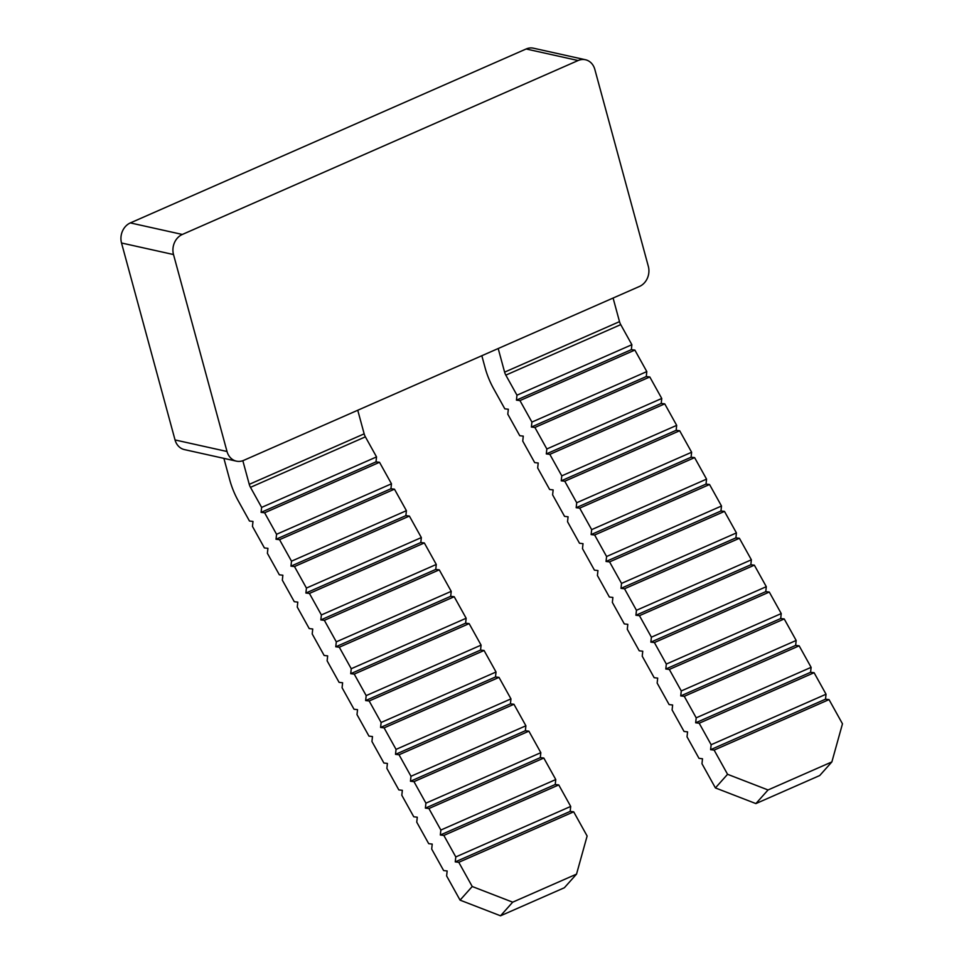 <?xml version="1.0" encoding="UTF-8"?>
<svg xmlns="http://www.w3.org/2000/svg" width="964" height="964" viewBox="0 0 964 964"><rect width="100%" height="100%" fill="white"/><g stroke="black" fill="none" stroke-linecap="round" stroke-linejoin="round"><path stroke-width="1.45" d="M243.711 460.358L639.494 286.441A15.629 13.243 102.5 0 0 648.326 266.341L594.824 69.396A15.629 13.243 102.5 0 0 585.449 59.744A15.629 13.243 102.5 0 0 578.123 60.527L182.341 234.457A15.629 13.243 102.5 0 0 173.508 254.544L227.01 451.489A15.629 13.243 102.5 0 0 236.385 461.141A15.629 13.243 102.5 0 0 243.711 460.358M173.508 254.544L121.524 243L175.038 439.946L227.01 451.489M578.123 60.527L526.139 48.983L130.357 222.913L182.341 234.457M121.524 243A15.629 13.243 -77.5 0 1 130.357 222.913M526.139 48.983A15.629 13.243 -77.5 0 1 533.466 48.2L585.449 59.744M236.385 461.141L184.413 449.598A15.629 13.243 -77.5 0 1 175.038 439.946M576.532 874.119L587.124 836.017L573.688 811.821L458.78 862.31L472.227 886.506L512.691 902.171L576.532 874.119L564.374 887.748L500.533 915.8L460.069 900.135L446.621 875.939L447.151 870.974L443.633 870.564L431.691 849.055L432.221 844.09L428.703 843.669L416.749 822.159L417.279 817.207L413.761 816.785L401.819 795.276L402.349 790.311L398.831 789.902L386.877 768.392L387.408 763.428L383.889 763.018L371.947 741.509L372.478 736.544L368.959 736.122L357.005 714.613L357.536 709.661L354.017 709.239L342.075 687.73L342.606 682.765L339.087 682.355L327.133 660.846L327.664 655.881L324.145 655.472L312.203 633.963L312.734 628.998L309.215 628.576L297.261 607.067L297.792 602.114L294.273 601.693L282.332 580.183L282.862 575.219L279.343 574.809L267.389 553.3L267.932 548.335L264.401 547.926L252.46 526.404L252.99 521.452L249.471 521.03L238.325 500.967A43.778 19.786 66.3 0 1 229.769 480.012L223.889 458.37M512.691 902.171L500.533 915.8M573.688 811.821L570.17 811.399L455.261 861.888L458.78 862.31M570.17 811.399L570.7 806.434L455.791 856.936L455.261 861.888M570.7 806.434L558.746 784.925L443.85 835.427L455.791 856.936M558.746 784.925L555.228 784.515L440.331 835.005L443.85 835.427M555.228 784.515L555.77 779.551L440.861 830.04L440.331 835.005M555.77 779.551L543.817 758.041L428.908 808.531L440.861 830.04M543.817 758.041L540.298 757.62L425.389 808.121L428.908 808.531M540.298 757.62L540.828 752.667L425.919 803.157L425.389 808.121M540.828 752.667L528.875 731.158L413.978 781.647L425.919 803.157M528.875 731.158L525.356 730.736L410.459 781.238L413.978 781.647M525.356 730.736L525.898 725.784L410.989 776.273L410.459 781.238M525.898 725.784L513.945 704.274L399.036 754.764L410.989 776.273M513.945 704.274L510.426 703.853L395.517 754.342L399.036 754.764M510.426 703.853L510.956 698.888L396.047 749.389L395.517 754.342M510.956 698.888L499.003 677.379L384.106 727.88L396.047 749.389M499.003 677.379L495.484 676.969L380.587 727.459L384.106 727.88M495.484 676.969L496.026 672.004L381.117 722.494L380.587 727.459M496.026 672.004L484.073 650.495L369.164 700.985L381.117 722.494M484.073 650.495L480.554 650.073L365.645 700.575L369.164 700.985M480.554 650.073L481.084 645.121L366.175 695.61L365.645 700.575M481.084 645.121L469.131 623.612L354.234 674.101L366.175 695.61M469.131 623.612L465.612 623.19L350.715 673.691L354.234 674.101M465.612 623.19L466.154 618.237L351.245 668.727L350.715 673.691M466.154 618.237L454.201 596.728L339.292 647.218L351.245 668.727M454.201 596.728L450.682 596.306L335.773 646.796L339.292 647.218M450.682 596.306L451.212 591.342L336.303 641.843L335.773 646.796M451.212 591.342L439.259 569.832L324.362 620.334L336.303 641.843M439.259 569.832L435.74 569.423L320.843 619.912L324.362 620.334M435.74 569.423L436.282 564.458L321.373 614.948L320.843 619.912M436.282 564.458L424.329 542.949L309.42 593.438L321.373 614.948M424.329 542.949L420.81 542.527L305.901 593.029L309.42 593.438M420.81 542.527L421.34 537.575L306.432 588.064L305.901 593.029M421.34 537.575L409.387 516.065L294.49 566.555L306.432 588.064M409.387 516.065L405.868 515.644L290.971 566.145L294.49 566.555M405.868 515.644L406.41 510.679L291.502 561.181L290.971 566.145M406.41 510.679L394.457 489.17L279.548 539.671L291.502 561.181M394.457 489.17L390.938 488.76L276.029 539.25L279.548 539.671M390.938 488.76L391.468 483.795L276.56 534.297L276.029 539.25M391.468 483.795L379.515 462.286L264.618 512.788L276.56 534.297M379.515 462.286L375.996 461.877L261.099 512.366L264.618 512.788M375.996 461.877L376.538 456.912L261.63 507.401L261.099 512.366M376.538 456.912L365.38 436.849A6.254 2.832 66.3 0 1 364.163 433.848L249.254 484.35A6.254 2.832 -113.7 0 0 250.483 487.338L261.63 507.401M364.163 433.848L357.752 410.254M249.254 484.35L242.832 460.708M715.409 787.925L727.567 774.297L768.043 789.962L755.884 803.59L715.409 787.925L701.973 763.729L702.503 758.764L698.984 758.343L687.031 736.833L687.561 731.881L684.042 731.459L672.101 709.95L672.631 704.997L669.112 704.576L657.159 683.066L657.689 678.102L654.17 677.692L642.229 656.183L642.759 651.218L639.24 650.796L627.287 629.287L627.817 624.335L624.298 623.913L612.357 602.404L612.887 597.451L609.369 597.029L597.415 575.52L597.945 570.555L594.427 570.146L582.485 548.637L583.015 543.672L579.497 543.25L567.543 521.741L568.073 516.788L564.555 516.367L552.613 494.857L553.143 489.905L549.625 489.483L537.671 467.974L538.201 463.009L534.683 462.599L522.741 441.09L523.271 436.126L519.753 435.704L507.799 414.195L508.329 409.242L504.811 408.82L493.664 388.757A43.778 19.786 66.3 0 1 485.109 367.802L481.831 355.728M460.069 900.135L472.227 886.506M755.884 803.59L819.713 775.538L831.872 761.909L842.476 723.807L829.028 699.599L825.509 699.189L826.04 694.225L814.098 672.715L810.579 672.306L811.11 667.341L799.156 645.832L795.637 645.41L796.168 640.457L784.226 618.948L780.707 618.526L781.238 613.562L769.284 592.053L765.765 591.643L766.296 586.678L754.354 565.169L750.836 564.759L751.366 559.795L739.412 538.286L735.894 537.864L736.424 532.911L724.482 511.402L720.964 510.98L721.494 506.016L709.54 484.506L706.022 484.097L706.552 479.132L694.61 457.623L691.092 457.213L691.622 452.249L679.668 430.739L676.15 430.318L676.68 425.365L664.738 403.856L661.22 403.434L661.75 398.469L649.796 376.96L646.278 376.55L646.808 371.586L634.866 350.077L631.348 349.655L631.878 344.702L620.732 324.627A6.254 2.832 66.3 0 1 619.503 321.639L613.092 298.033M619.503 321.639L504.606 372.14L498.195 348.534M504.606 372.14A6.254 2.832 -113.7 0 0 505.823 375.129L516.969 395.192L516.439 400.156L519.957 400.578L531.911 422.087L531.381 427.04L534.899 427.462L546.841 448.971L546.311 453.923L549.829 454.345L561.783 475.854L561.253 480.819L564.771 481.229L576.713 502.738L576.183 507.703L579.701 508.124L591.655 529.634L591.125 534.586L594.643 535.008L606.585 556.517L606.055 561.47L609.573 561.892L621.527 583.401L620.997 588.365L624.515 588.775L636.457 610.284L635.927 615.249L639.445 615.671L651.399 637.18L650.869 642.132L654.387 642.554L666.329 664.063L665.799 669.016L669.317 669.438L681.271 690.947L680.741 695.912L684.259 696.321L696.201 717.831L695.671 722.795L699.189 723.217L711.143 744.726L710.601 749.679L714.131 750.1L727.567 774.297M631.878 344.702L516.969 395.192M631.348 349.655L516.439 400.156M634.866 350.077L519.957 400.578M646.808 371.586L531.911 422.087M646.278 376.55L531.381 427.04M649.796 376.96L534.899 427.462M661.75 398.469L546.841 448.971M661.22 403.434L546.311 453.923M664.738 403.856L549.829 454.345M676.68 425.365L561.783 475.854M676.15 430.318L561.253 480.819M679.668 430.739L564.771 481.229M691.622 452.249L576.713 502.738M691.092 457.213L576.183 507.703M694.61 457.623L579.701 508.124M706.552 479.132L591.655 529.634M706.022 484.097L591.125 534.586M709.54 484.506L594.643 535.008M721.494 506.016L606.585 556.517M720.964 510.98L606.055 561.47M724.482 511.402L609.573 561.892M736.424 532.911L621.527 583.401M735.894 537.864L620.997 588.365M739.412 538.286L624.515 588.775M751.366 559.795L636.457 610.284M750.836 564.759L635.927 615.249M754.354 565.169L639.445 615.671M766.296 586.678L651.399 637.18M765.765 591.643L650.869 642.132M769.284 592.053L654.387 642.554M781.238 613.562L666.329 664.063M780.707 618.526L665.799 669.016M784.226 618.948L669.317 669.438M796.168 640.457L681.271 690.947M795.637 645.41L680.741 695.912M799.156 645.832L684.259 696.321M811.11 667.341L696.201 717.831M810.579 672.306L695.671 722.795M814.098 672.715L699.189 723.217M826.04 694.225L711.143 744.726M825.509 699.189L710.601 749.679M829.028 699.599L714.131 750.1M831.872 761.909L768.043 789.962M365.38 436.849L250.483 487.338M620.732 324.627L505.823 375.129"/></g></svg>
